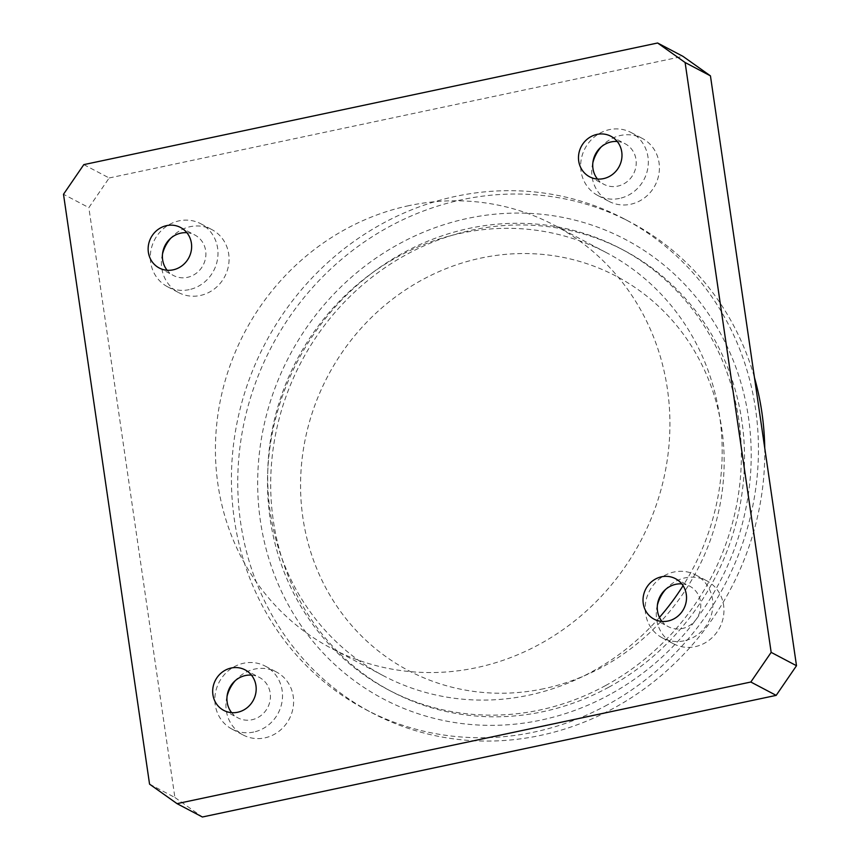 <?xml version="1.0" encoding="UTF-8"?>
<svg xmlns="http://www.w3.org/2000/svg" width="860" height="860" viewBox="0 0 860 860"><rect width="100%" height="100%" fill="white"/><g stroke="black" fill="none" stroke-linecap="round" stroke-linejoin="round"><path stroke-width="0.64" stroke-dasharray="4.3 3.22" d="M608.772 687.215A249.303 233.361 117.8 0 1 391.408 691.451A249.303 233.361 117.8 0 1 301.14 362.114A249.303 233.361 117.8 0 1 623.801 250.314A249.303 233.361 117.8 0 1 744.373 466.27A249.303 233.361 117.8 0 1 608.772 687.215M605.601 685.549A249.303 233.361 117.8 0 1 388.236 689.784A249.303 233.361 117.8 0 1 297.969 360.447A249.303 233.361 117.8 0 1 620.64 248.648A249.303 233.361 117.8 0 1 741.202 464.604A249.303 233.361 117.8 0 1 605.601 685.549M543.767 688.709A222.869 208.614 117.8 0 1 308.654 424.808A222.869 208.614 117.8 0 1 649.354 298.226A222.869 208.614 117.8 0 1 602.795 666.779A222.869 208.614 117.8 0 1 543.767 688.709M408.962 205.648A239.134 223.837 -62.2 0 0 219.171 406.705A239.134 223.837 -62.2 0 0 331.218 648.236A239.134 223.837 -62.2 0 0 640.711 541.005A239.134 223.837 -62.2 0 0 554.13 225.105A239.134 223.837 -62.2 0 0 408.962 205.648M659.459 617.394A239.134 223.837 117.8 0 1 383.474 675.777A239.134 223.837 117.8 0 1 271.438 434.236A239.134 223.837 117.8 0 1 461.229 233.178A239.134 223.837 117.8 0 1 606.386 252.647A239.134 223.837 117.8 0 1 683.076 585.682M253.7 732.053A35.615 33.336 117.8 0 1 232.082 729.151A35.615 33.336 117.8 0 1 219.182 682.109A35.615 33.336 117.8 0 1 265.278 666.134A35.615 33.336 117.8 0 1 281.973 702.104A35.615 33.336 117.8 0 1 253.7 732.053M251.442 675.121A22.898 21.436 117.8 0 1 259.354 677.39A22.898 21.436 117.8 0 1 267.643 707.63A22.898 21.436 117.8 0 1 238.016 717.907A22.898 21.436 117.8 0 1 231.662 712.661M227.061 696.288A35.615 33.336 -62.2 0 0 243.165 734.999A35.615 33.336 -62.2 0 0 264.783 737.891A35.615 33.336 -62.2 0 0 293.056 707.952A35.615 33.336 -62.2 0 0 276.372 671.972A35.615 33.336 -62.2 0 0 235.339 680.582M619.501 198.434A35.615 33.336 117.8 0 1 597.883 195.532A35.615 33.336 117.8 0 1 584.993 148.49A35.615 33.336 117.8 0 1 631.089 132.515A35.615 33.336 117.8 0 1 647.774 168.485A35.615 33.336 117.8 0 1 619.501 198.434M617.243 141.502A22.898 21.436 117.8 0 1 625.155 143.77A22.898 21.436 117.8 0 1 633.444 174.01A22.898 21.436 117.8 0 1 603.817 184.276A22.898 21.436 117.8 0 1 597.474 179.041M592.873 162.669A35.615 33.336 -62.2 0 0 608.977 201.369A35.615 33.336 -62.2 0 0 630.595 204.272A35.615 33.336 -62.2 0 0 658.857 174.333A35.615 33.336 -62.2 0 0 642.173 138.352A35.615 33.336 -62.2 0 0 601.151 146.963M684.044 640.829A35.615 33.336 117.8 0 1 662.426 637.937A35.615 33.336 117.8 0 1 649.526 590.884A35.615 33.336 117.8 0 1 695.622 574.91A35.615 33.336 117.8 0 1 712.317 610.89A35.615 33.336 117.8 0 1 684.044 640.829M681.787 583.897A22.898 21.436 117.8 0 1 689.698 586.165A22.898 21.436 117.8 0 1 697.987 616.416A22.898 21.436 117.8 0 1 668.349 626.682A22.898 21.436 117.8 0 1 662.007 621.436M657.405 605.074A35.615 33.336 -62.2 0 0 673.509 643.774A35.615 33.336 -62.2 0 0 695.127 646.677A35.615 33.336 -62.2 0 0 723.4 616.728A35.615 33.336 -62.2 0 0 706.716 580.758A35.615 33.336 -62.2 0 0 665.683 589.358M189.157 289.648A35.615 33.336 117.8 0 1 167.539 286.756A35.615 33.336 117.8 0 1 154.65 239.703A35.615 33.336 117.8 0 1 200.745 223.729A35.615 33.336 117.8 0 1 217.429 259.709A35.615 33.336 117.8 0 1 189.157 289.648M186.9 232.716A22.898 21.436 117.8 0 1 194.811 234.984A22.898 21.436 117.8 0 1 203.1 265.235A22.898 21.436 117.8 0 1 173.473 275.501A22.898 21.436 117.8 0 1 167.13 270.255M162.529 253.893A35.615 33.336 -62.2 0 0 178.633 292.594A35.615 33.336 -62.2 0 0 200.251 295.496A35.615 33.336 -62.2 0 0 228.513 265.546A35.615 33.336 -62.2 0 0 211.829 229.577A35.615 33.336 -62.2 0 0 170.807 238.177M83.818 164.625L109.166 177.977L88.838 207.625L63.5 194.274M149.554 784.137L174.892 797.489L88.838 207.625M174.892 797.489L202.39 817M109.166 177.977L682.958 56.352M609.815 694.536A259.666 243.057 117.8 0 1 258.516 462.067A259.666 243.057 117.8 0 1 644.989 251.045A259.666 243.057 117.8 0 1 609.815 694.536M764.744 448.049A277.286 259.559 117.8 0 1 613.793 708.156A277.286 259.559 117.8 0 1 372.025 712.875A277.286 259.559 117.8 0 1 271.631 346.569A277.286 259.559 117.8 0 1 630.509 222.224A277.286 259.559 117.8 0 1 754.457 377.529M607.461 704.824A277.286 259.559 117.8 0 1 365.693 709.532A277.286 259.559 117.8 0 1 265.299 343.226A277.286 259.559 117.8 0 1 624.177 218.881A277.286 259.559 117.8 0 1 758.284 459.079A277.286 259.559 117.8 0 1 607.461 704.824M388.236 689.784L391.408 691.451M620.64 248.648L623.801 250.314M606.386 252.647L554.13 225.105M383.474 675.777L331.218 648.236M232.082 729.151L243.165 734.999M265.278 666.134L276.372 671.972M223.761 710.392L238.016 717.907M245.1 669.875L259.354 677.39M597.883 195.532L608.977 201.369M631.089 132.515L642.173 138.352M589.562 176.773L603.817 184.276M610.901 136.256L625.155 143.77M662.426 637.937L673.509 643.774M695.622 574.91L706.716 580.758M654.095 619.168L668.349 626.682M675.444 578.662L689.698 586.165M167.539 286.756L178.633 292.594M200.745 223.729L211.829 229.577M159.218 267.987L173.473 275.501M180.557 227.481L194.811 234.984M365.693 709.532L372.025 712.875M624.177 218.881L630.509 222.224"/><path stroke-width="1.29" d="M683.076 585.682A239.134 223.837 117.8 0 1 659.459 617.394M231.662 712.661A22.898 21.436 117.8 0 1 228.438 690.537A22.898 21.436 117.8 0 1 245.455 675.53A22.898 21.436 117.8 0 1 251.442 675.121M235.339 680.582A35.615 33.336 -62.2 0 0 227.061 696.288M231.2 668.016A22.898 21.436 117.8 0 1 245.1 669.875A22.898 21.436 117.8 0 1 253.388 700.126A22.898 21.436 117.8 0 1 223.761 710.392A22.898 21.436 117.8 0 1 213.033 687.269A22.898 21.436 117.8 0 1 231.2 668.016M597.474 179.041A22.898 21.436 117.8 0 1 594.238 156.918A22.898 21.436 117.8 0 1 611.256 141.9A22.898 21.436 117.8 0 1 617.243 141.502M601.151 146.963A35.615 33.336 -62.2 0 0 592.873 162.669M597.001 134.397A22.898 21.436 117.8 0 1 610.901 136.256A22.898 21.436 117.8 0 1 619.189 166.507A22.898 21.436 117.8 0 1 589.562 176.773A22.898 21.436 117.8 0 1 578.834 153.65A22.898 21.436 117.8 0 1 597.001 134.397M662.007 621.436A22.898 21.436 117.8 0 1 658.771 599.323A22.898 21.436 117.8 0 1 675.799 584.305A22.898 21.436 117.8 0 1 681.787 583.897M665.683 589.358A35.615 33.336 -62.2 0 0 657.405 605.074M661.544 576.791A22.898 21.436 117.8 0 1 675.444 578.662A22.898 21.436 117.8 0 1 683.732 608.901A22.898 21.436 117.8 0 1 654.095 619.168A22.898 21.436 117.8 0 1 643.377 596.044A22.898 21.436 117.8 0 1 661.544 576.791M167.13 270.255A22.898 21.436 117.8 0 1 163.894 248.142A22.898 21.436 117.8 0 1 180.912 233.125A22.898 21.436 117.8 0 1 186.9 232.716M170.807 238.177A35.615 33.336 -62.2 0 0 162.529 253.893M166.657 225.61A22.898 21.436 117.8 0 1 180.557 227.481A22.898 21.436 117.8 0 1 188.845 257.721A22.898 21.436 117.8 0 1 159.218 267.987A22.898 21.436 117.8 0 1 148.49 244.863A22.898 21.436 117.8 0 1 166.657 225.61M710.446 75.863L682.958 56.352L657.61 43L685.108 62.511L710.446 75.863L796.5 665.726L771.162 652.375L750.834 682.023L177.042 803.649L149.554 784.137L63.5 194.274L83.818 164.625L657.61 43M685.108 62.511L771.162 652.375M750.834 682.023L776.182 695.375L202.39 817L177.042 803.649M776.182 695.375L796.5 665.726M754.457 377.529A277.286 259.559 117.8 0 1 764.744 448.049"/></g></svg>
